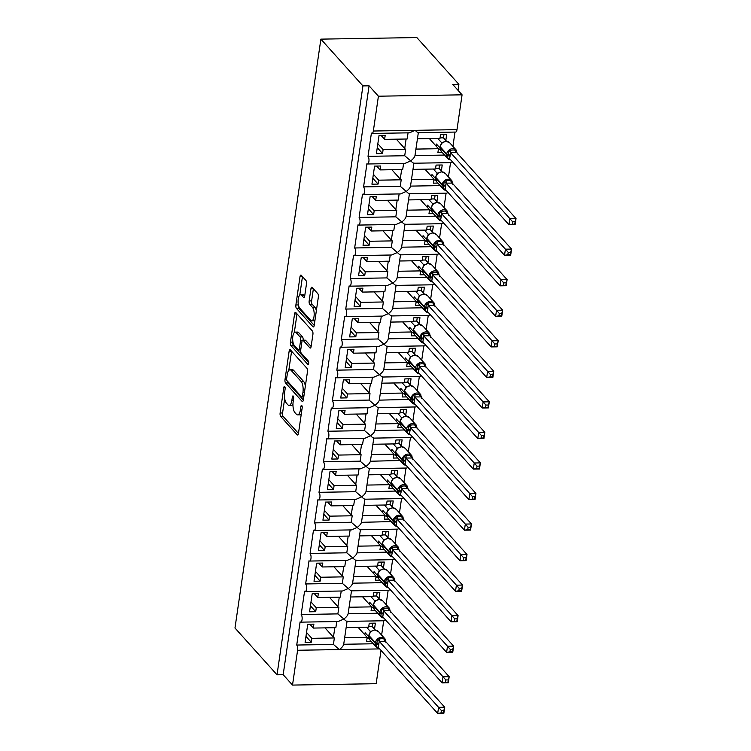 <?xml version="1.0" encoding="UTF-8"?>
<svg xmlns="http://www.w3.org/2000/svg" width="751" height="751" viewBox="0 0 751 751"><rect width="100%" height="100%" fill="white"/><g stroke="black" fill="none" stroke-linecap="round" stroke-linejoin="round"><path stroke-width="1.13" d="M284.723 386.568A1.821 0.685 -90.9 0 0 284.451 386.427A1.821 0.685 -90.9 0 0 283.831 387.535L280.114 413.022A2.61 0.976 -90.9 0 0 280.686 416.439L297.189 434.801A2.61 0.976 -90.9 0 0 297.584 435.007A2.61 0.976 -90.9 0 0 298.457 433.421L302.174 407.943A1.821 0.685 -90.9 0 0 301.78 405.549A1.821 0.685 -90.9 0 0 301.508 405.399A1.821 0.685 -90.9 0 0 300.888 406.516L300.409 409.811A8.345 3.135 -90.9 0 1 297.612 414.89A8.345 3.135 -90.9 0 1 296.354 414.223L294.983 412.693A8.345 3.135 -90.9 0 1 293.162 401.747L293.65 398.452A1.821 0.685 -90.9 0 0 293.247 396.059A1.821 0.685 -90.9 0 0 292.974 395.918A1.821 0.685 -90.9 0 0 292.364 397.026L291.886 400.321A8.345 3.135 -90.9 0 1 289.088 405.399A8.345 3.135 -90.9 0 1 287.83 404.733L286.45 403.203A8.345 3.135 -90.9 0 1 284.638 392.266L285.117 388.962A1.821 0.685 -90.9 0 0 284.723 386.568M306.474 283.859A2.61 0.976 -90.9 0 0 305.91 280.442L301.273 275.288A2.61 0.976 -90.9 0 0 300.879 275.082A2.61 0.976 -90.9 0 0 300.006 276.668L295.885 304.972A2.61 0.976 -90.9 0 0 296.448 308.389L312.951 326.751A2.61 0.976 -90.9 0 0 313.345 326.957A2.61 0.976 -90.9 0 0 314.218 325.371L318.349 297.067A2.61 0.976 -90.9 0 0 317.786 293.65L312.191 287.426A2.61 0.976 -90.9 0 0 311.796 287.22A2.61 0.976 -90.9 0 0 310.923 288.806L309.159 300.916A2.61 0.976 -90.9 0 0 309.722 304.343L312.5 307.422A6.975 2.619 -90.9 0 1 314.153 315.213A6.975 2.619 -90.9 0 1 311.674 320.808A6.975 2.619 -90.9 0 1 310.623 320.255L299.762 308.163A6.975 2.619 -90.9 0 1 298.1 300.381A6.975 2.619 -90.9 0 1 300.578 294.777A6.975 2.619 -90.9 0 1 301.63 295.331L303.442 297.349A2.61 0.976 -90.9 0 0 303.836 297.556A2.61 0.976 -90.9 0 0 304.709 295.969L306.474 283.859M277.025 674.792L362.93 85.905L320.884 39.136L234.979 628.014L277.025 674.792L283.174 674.689L292.514 685.081L297.593 650.263A3.98 1.502 89.1 0 0 296.729 645.043L300.109 621.828A3.98 1.502 -90.9 0 0 300.71 622.147A3.98 1.502 -90.9 0 0 302.127 618.946A3.98 1.502 -90.9 0 0 301.179 614.496L304.568 591.281A3.98 1.502 -90.9 0 0 305.169 591.6A3.98 1.502 -90.9 0 0 306.586 588.399A3.98 1.502 -90.9 0 0 305.638 583.949L309.027 560.744A3.98 1.502 -90.9 0 0 309.628 561.053A3.98 1.502 -90.9 0 0 311.036 557.862A3.98 1.502 -90.9 0 0 310.097 553.412L313.477 530.197A3.98 1.502 -90.9 0 0 314.078 530.516A3.98 1.502 -90.9 0 0 315.495 527.315A3.98 1.502 -90.9 0 0 314.547 522.865L317.936 499.65A3.98 1.502 -90.9 0 0 318.537 499.969A3.98 1.502 -90.9 0 0 319.954 496.768A3.98 1.502 -90.9 0 0 319.006 492.318L322.395 469.112A3.98 1.502 -90.9 0 0 322.996 469.422A3.98 1.502 -90.9 0 0 324.404 466.23A3.98 1.502 -90.9 0 0 323.465 461.781L326.845 438.565A3.98 1.502 -90.9 0 0 327.445 438.884A3.98 1.502 -90.9 0 0 328.863 435.683A3.98 1.502 -90.9 0 0 327.915 431.234L331.304 408.018A3.98 1.502 -90.9 0 0 331.904 408.337A3.98 1.502 -90.9 0 0 333.322 405.136A3.98 1.502 -90.9 0 0 332.374 400.687L335.763 377.481A3.98 1.502 -90.9 0 0 336.364 377.791A3.98 1.502 -90.9 0 0 337.772 374.599A3.98 1.502 -90.9 0 0 336.833 370.149L340.212 346.934A3.98 1.502 -90.9 0 0 340.813 347.253A3.98 1.502 -90.9 0 0 342.231 344.052A3.98 1.502 -90.9 0 0 341.283 339.602L344.671 316.387A3.98 1.502 -90.9 0 0 345.272 316.706A3.98 1.502 -90.9 0 0 346.69 313.505A3.98 1.502 -90.9 0 0 345.742 309.055L349.131 285.849A3.98 1.502 -90.9 0 0 349.731 286.159A3.98 1.502 -90.9 0 0 351.139 282.967A3.98 1.502 -90.9 0 0 350.201 278.518L353.58 255.302A3.98 1.502 -90.9 0 0 354.181 255.622A3.98 1.502 -90.9 0 0 355.599 252.42A3.98 1.502 -90.9 0 0 354.65 247.971L358.039 224.756A3.98 1.502 -90.9 0 0 358.64 225.075A3.98 1.502 -90.9 0 0 360.058 221.874A3.98 1.502 -90.9 0 0 359.109 217.424L362.498 194.218A3.98 1.502 -90.9 0 0 363.099 194.537A3.98 1.502 -90.9 0 0 364.507 191.336A3.98 1.502 -90.9 0 0 363.568 186.886L366.948 163.671A3.98 1.502 -90.9 0 0 367.549 163.99A3.98 1.502 -90.9 0 0 368.966 160.789A3.98 1.502 -90.9 0 0 368.018 156.339L371.407 133.124A3.98 1.502 -90.9 0 0 372.008 133.443A3.98 1.502 -90.9 0 0 373.341 131.021L378.42 96.203L462.072 94.823L452.731 84.422L458.88 84.319L458.007 90.298M290.393 349.882A2.61 0.976 -90.9 0 0 289.999 349.675A2.61 0.976 -90.9 0 0 289.126 351.261L284.995 379.565A2.61 0.976 -90.9 0 0 285.568 382.982L302.071 401.344A2.61 0.976 -90.9 0 0 302.465 401.55A2.61 0.976 -90.9 0 0 303.338 399.964L307.469 371.661A2.61 0.976 -90.9 0 0 306.906 368.243L290.393 349.882M290.44 342.268L294.57 313.965A2.61 0.976 -90.9 0 1 295.443 312.378A2.61 0.976 -90.9 0 1 295.838 312.585L312.341 330.947A2.61 0.976 -90.9 0 1 312.914 334.364L311.139 346.483L305.638 340.372A2.61 0.976 -90.9 0 0 305.244 340.165L302.784 340.203A2.61 0.976 -90.9 0 0 301.911 341.789L300.738 349.825A2.61 0.976 -90.9 0 0 301.311 353.242L308.276 360.996A1.821 0.685 -90.9 0 1 308.708 363.033A1.821 0.685 -90.9 0 1 308.06 364.498A1.821 0.685 -90.9 0 1 307.788 364.357L291.003 345.685A2.61 0.976 -90.9 0 1 290.44 342.268L292.946 341.93M310.651 347.844L309.872 347.854A2.61 0.976 -90.9 0 0 310.266 348.07A2.61 0.976 -90.9 0 0 311.139 346.483M309.872 347.854L303.179 340.41A2.61 0.976 -90.9 0 0 302.784 340.203M381.151 135.527L384.606 139.367L385.179 135.462L379.03 135.565L376.392 153.645L382.541 153.542L383.113 149.627L405.662 149.261L404.714 155.739L368.018 156.339M384.606 139.367L407.155 139.001L408.056 132.852M405.662 149.261A5.839 2.15 -171.7 0 1 404.723 148.538L396.312 139.179M377.828 143.76L383.113 149.627M413.904 162.892C413.745 163.483 412.675 162.807 410.713 160.874C413.247 158.921 414.665 157.156 414.974 155.56L418.335 132.683M413.754 163.23L451.201 162.61A3.98 1.502 -90.9 0 0 452.186 161.568M444.601 155.072L415.003 155.56M418.363 132.354C418.194 132.936 417.134 132.27 415.162 130.327L409.455 132.824L372.008 133.443M418.204 132.683L455.66 132.063A3.98 1.502 -90.9 0 0 456.993 129.641L373.341 131.021M376.702 166.065L380.156 169.914L380.719 165.999L374.571 166.102L371.933 184.183L378.082 184.089L378.654 180.174L401.203 179.799L400.255 186.276L363.568 186.886M380.156 169.914L402.696 169.538L403.597 163.389M401.203 179.799A5.839 2.15 -171.7 0 1 400.264 179.076L391.853 169.717M373.378 174.298L378.654 180.174M409.455 193.439C409.286 194.03 408.215 193.354 406.253 191.421C408.788 189.468 410.206 187.694 410.515 186.107L413.885 163.22M409.295 193.767L446.742 193.148A3.98 1.502 -90.9 0 0 447.727 192.106M440.152 185.619L410.544 186.107M372.243 196.612L375.697 200.461L376.27 196.546L370.121 196.649L367.483 214.73L373.632 214.626L374.195 210.721L396.744 210.346L395.805 216.823L359.109 217.424M375.697 200.461L398.246 200.085L399.138 193.936M396.744 210.346A5.839 2.15 -171.7 0 1 395.815 209.623L387.394 200.264M368.919 204.845L374.195 210.721M404.996 223.986C404.827 224.568 403.766 223.901 401.804 221.958C404.329 220.005 405.756 218.241 406.066 216.654L409.426 193.767M404.836 224.314L442.292 223.695A3.98 1.502 -90.9 0 0 443.278 222.653M435.693 216.166L406.094 216.654M367.783 227.159L371.238 230.998L371.811 227.093L365.662 227.196L363.024 245.277L369.173 245.173L369.745 241.259L392.294 240.893L391.346 247.361L354.65 247.971M371.238 230.998L393.787 230.623L394.688 224.483M392.294 240.893A5.839 2.15 -171.7 0 1 391.355 240.17L382.944 230.81M364.46 235.392L369.745 241.259M400.536 254.523C400.377 255.115 399.307 254.439 397.345 252.505C399.879 250.552 401.297 248.788 401.607 247.192L404.967 224.314M400.386 254.852L437.833 254.242A3.98 1.502 -90.9 0 0 438.819 253.2M431.234 246.703L401.635 247.192M363.334 257.696L366.788 261.545L367.352 257.631L361.203 257.734L358.565 275.814L364.714 275.72L365.286 271.806L387.835 271.43L386.887 277.908L350.201 278.518M366.788 261.545L389.328 261.17L390.229 255.021M387.835 271.43A5.839 2.15 -171.7 0 1 386.896 270.707L378.485 261.348M360.011 265.929L365.286 271.806M396.087 285.07C395.918 285.662 394.848 284.986 392.886 283.052C395.42 281.099 396.838 279.325 397.148 277.739L400.518 254.852M395.927 285.399L433.374 284.779A3.98 1.502 -90.9 0 0 434.36 283.737M426.784 277.25L397.176 277.739M358.875 288.243L362.329 292.092L362.902 288.177L356.753 288.281L354.115 306.361L360.264 306.258L360.837 302.353L383.376 301.977L382.437 308.454L345.742 309.055M362.329 292.092L384.878 291.717L385.77 285.568M383.376 301.977A5.839 2.15 -171.7 0 1 382.447 301.254L374.026 291.895M355.552 296.476L360.837 302.353M391.628 315.617C391.459 316.199 390.398 315.533 388.436 313.589C390.961 311.637 392.388 309.872 392.698 308.285L396.059 285.399M391.468 315.946L428.924 315.326A3.98 1.502 -90.9 0 0 429.91 314.284M422.325 307.797L392.726 308.285M354.416 318.79L357.87 322.63L358.443 318.724L352.294 318.828L349.656 336.908L355.805 336.805L356.378 332.89L378.926 332.524L377.978 338.992L341.283 339.602M357.87 322.63L380.419 322.254L381.32 316.115M378.926 332.524A5.839 2.15 -171.7 0 1 377.988 331.801L369.576 322.442M351.102 327.023L356.378 332.89M387.169 346.155C387.009 346.746 385.939 346.07 383.977 344.136C386.512 342.184 387.929 340.41 388.239 338.823L391.609 315.946M387.018 346.483L424.465 345.873A3.98 1.502 -90.9 0 0 425.451 344.831M417.866 338.335L388.267 338.823M349.966 349.328L353.421 353.177L353.984 349.262L347.835 349.365L345.197 367.446L351.346 367.352L351.919 363.437L374.467 363.062L373.519 369.539L336.833 370.149M353.421 353.177L375.96 352.801L376.861 346.652M374.467 363.062A5.839 2.15 -171.7 0 1 373.529 362.339L365.117 352.979M346.643 357.56L351.919 363.437M413.416 368.882L383.78 369.605L387.15 346.483M383.789 369.37C383.47 370.956 382.052 372.731 379.518 374.683L373.519 369.539M382.719 376.702C382.55 377.293 381.489 376.617 379.518 374.683L373.81 377.18L336.364 377.791M382.559 377.03L420.006 376.411A3.98 1.502 -90.9 0 0 420.992 375.369M345.507 379.875L348.962 383.714L349.534 379.809L343.385 379.912L340.747 397.992L346.896 397.889L347.469 393.984L370.008 393.608L369.07 400.086L332.374 400.687M348.962 383.714L371.51 383.348L372.402 377.199M370.008 393.608A5.839 2.15 -171.7 0 1 369.079 392.886L360.658 383.526M342.184 388.107L347.469 393.984M408.957 399.429L379.321 400.142L382.691 377.03M379.33 399.917C379.02 401.503 377.593 403.268 375.068 405.221L369.07 400.086M378.26 407.249C378.091 407.831 377.03 407.164 375.068 405.221L369.351 407.718L331.904 408.337M378.1 407.577L415.556 406.958A3.98 1.502 -90.9 0 0 416.542 405.915M341.048 410.421L344.502 414.261L345.075 410.356L338.926 410.45L336.288 428.539L342.437 428.436L343.01 424.522L365.559 424.155L364.61 430.623L327.915 431.234M344.502 414.261L367.051 413.885L367.952 407.746M365.559 424.155A5.839 2.15 -171.7 0 1 364.62 423.433L356.209 414.073M337.734 418.654L343.01 424.522M404.498 429.966L374.862 430.689L378.241 407.577M374.871 430.454C374.561 432.041 373.144 433.815 370.609 435.768L364.61 430.623M373.801 437.786C373.641 438.377 372.571 437.702 370.609 435.768L364.902 438.265L327.445 438.884M373.651 438.115L411.097 437.495A3.98 1.502 -90.9 0 0 412.083 436.462M336.598 440.959L340.053 444.808L340.616 440.893L334.467 440.997L331.829 459.077L337.978 458.974L338.551 455.068L361.1 454.693L360.151 461.17L323.465 461.781M340.053 444.808L362.592 444.432L363.493 438.284M361.1 454.693A5.839 2.15 -171.7 0 1 360.161 453.97L351.75 444.611M333.275 449.192L338.551 455.068M400.048 460.513L370.412 461.236L373.782 438.115M370.421 461.001C370.102 462.588 368.685 464.362 366.15 466.315L360.151 461.17M369.351 468.333C369.182 468.924 368.121 468.248 366.15 466.315L360.442 468.802L322.996 469.422M369.192 468.662L406.638 468.042A3.98 1.502 -90.9 0 0 407.624 467M332.139 471.506L335.594 475.345L336.166 471.44L330.018 471.544L327.38 489.624L333.528 489.521L334.101 485.615L356.641 485.24L355.702 491.717L319.006 492.318M335.594 475.345L358.143 474.979L359.034 468.831M356.641 485.24A5.839 2.15 -171.7 0 1 355.711 484.517L347.291 475.158M328.816 479.739L334.101 485.615M395.589 491.06L365.953 491.774L369.323 468.662M365.962 491.548C365.653 493.135 364.226 494.9 361.7 496.852L355.702 491.717M364.892 498.88C364.723 499.462 363.662 498.795 361.7 496.852L355.983 499.349L318.537 499.969M364.733 499.208L402.189 498.589A3.98 1.502 -90.9 0 0 403.174 497.547M327.68 502.053L331.135 505.892L331.707 501.987L325.558 502.081L322.921 520.171L329.069 520.067L329.642 516.153L352.191 515.787L351.243 522.255L314.547 522.865M331.135 505.892L353.683 505.517L354.585 499.377M352.191 515.787A5.839 2.15 -171.7 0 1 351.252 515.064L342.841 505.705M324.366 510.286L329.642 516.153M391.13 521.598L361.494 522.32L364.873 499.208M361.503 522.086C361.193 523.672 359.776 525.447 357.241 527.399L351.243 522.255M360.433 529.417C360.273 530.009 359.203 529.333 357.241 527.399L351.534 529.896L314.078 530.516M360.283 529.746L397.73 529.126A3.98 1.502 -90.9 0 0 398.715 528.094M323.23 532.59L326.685 536.439L327.248 532.525L321.099 532.628L318.462 550.708L324.61 550.605L325.183 546.7L347.732 546.324L346.784 552.802L310.097 553.412M326.685 536.439L349.224 536.064L350.126 529.915M347.732 546.324A5.839 2.15 -171.7 0 1 346.793 545.601L338.382 536.242M319.907 540.823L325.183 546.7M386.681 552.145L357.044 552.867L360.414 529.746M357.054 552.633C356.734 554.219 355.317 555.993 352.782 557.946L346.784 552.802M355.983 559.964C355.814 560.556 354.754 559.88 352.782 557.946L347.075 560.434L309.628 561.053M355.824 560.293L393.271 559.673A3.98 1.502 -90.9 0 0 394.256 558.631M318.771 563.137L322.226 566.977L322.799 563.072L316.65 563.175L314.012 581.255L320.161 581.152L320.733 577.247L343.273 576.871L342.334 583.349L305.638 583.949M322.226 566.977L344.775 566.611L345.667 560.462M343.273 576.871A5.839 2.15 -171.7 0 1 342.343 576.148L333.923 566.789M315.448 571.37L320.733 577.247M351.524 590.511C351.355 591.093 350.295 590.427 348.333 588.484C350.858 586.531 352.285 584.766 352.595 583.18L355.955 560.293M351.365 590.84L388.821 590.22A3.98 1.502 -90.9 0 0 389.807 589.178M382.221 582.682L352.623 583.18M314.312 593.684L317.767 597.524L318.34 593.619L312.191 593.712L309.553 611.802L315.702 611.699L316.274 607.784L338.823 607.418L337.875 613.886L301.179 614.496M317.767 597.524L340.316 597.148L341.217 591.009M338.823 607.418A5.839 2.15 -171.7 0 1 337.884 606.695L329.473 597.327M310.998 601.917L316.274 607.784M347.065 621.049C346.906 621.64 345.835 620.964 343.874 619.031C346.408 617.078 347.826 615.304 348.135 613.717L351.506 590.83M346.915 621.377L384.362 620.758A3.98 1.502 -90.9 0 0 385.347 619.725M377.762 613.229L348.164 613.717M417.443 138.822L439.964 138.456L440.537 134.542L446.685 134.438L445.812 140.428M442.339 152.556L437.899 152.622L438.462 148.717L415.941 149.092M452.919 146.389L455.003 132.073M438.462 148.717L429.403 138.625M412.984 169.369L435.505 168.994L436.078 165.089L442.226 164.985L441.353 170.975M437.88 183.094L433.44 183.169L434.012 179.264L411.492 179.63M448.46 176.936L450.553 162.62M434.012 179.264L424.944 169.172M408.535 199.916L431.055 199.541L431.618 195.636L437.777 195.532L436.904 201.512M433.421 213.641L428.981 213.716L429.553 209.801L407.033 210.177M444.01 207.483L446.094 193.157M429.553 209.801L420.485 199.719M404.076 230.454L426.596 230.088L427.169 226.173L433.318 226.07L432.445 232.059M428.971 244.188L424.531 244.253L425.104 240.348L402.574 240.724M439.551 238.02L441.635 223.704M425.104 240.348L416.035 230.257M399.616 261.001L422.137 260.625L422.71 256.72L428.859 256.617L427.986 262.606M424.512 274.725L420.072 274.8L420.644 270.895L398.124 271.261M435.092 268.567L437.185 254.251M420.644 270.895L411.576 260.804M395.167 291.548L417.687 291.172L418.251 287.267L424.409 287.164L423.536 293.143M420.053 305.272L415.613 305.347L416.185 301.433L393.665 301.808M430.642 299.114L432.726 284.789M416.185 301.433L407.117 291.35M390.708 322.085L413.228 321.719L413.801 317.804L419.95 317.701L419.077 323.69M415.603 335.819L411.163 335.885L411.736 331.98L389.215 332.355M426.183 329.651L428.267 315.336M411.736 331.98L402.667 321.888M386.249 352.632L408.769 352.257L409.342 348.351L415.491 348.248L414.618 354.237M411.144 366.357L406.704 366.432L407.277 362.526L384.756 362.893M421.724 360.198L423.817 345.882M407.277 362.526L398.208 352.435M381.799 383.179L404.32 382.803L404.883 378.898L411.041 378.795L410.168 384.775M406.685 396.904L402.245 396.979L402.818 393.064L380.297 393.44M417.274 390.736L419.358 376.42M402.818 393.064L393.749 382.982M377.34 413.717L399.861 413.35L400.433 409.436L406.582 409.333L405.709 415.322M402.236 427.45L397.795 427.516L398.368 423.611L375.847 423.986M412.815 421.283L414.909 406.967M398.368 423.611L389.3 413.519M372.881 444.263L395.401 443.888L395.974 439.983L402.123 439.879L401.25 445.869M397.777 457.988L393.336 458.063L393.909 454.158L371.388 454.524M408.356 451.83L410.45 437.514M393.909 454.158L384.841 444.066M368.431 474.81L390.952 474.435L391.524 470.53L397.673 470.426L396.8 476.406M393.317 488.535L388.887 488.61L389.45 484.695L366.929 485.071M403.907 482.367L405.991 468.051M389.45 484.695L380.381 474.613M363.972 505.348L386.493 504.982L387.065 501.067L393.214 500.964L392.341 506.953M388.868 519.082L384.428 519.148L385 515.242L362.48 515.618M399.448 512.914L401.541 498.598M385 515.242L375.932 505.151M359.513 535.895L382.034 535.519L382.606 531.614L388.755 531.511L387.882 537.5M384.409 549.619L379.968 549.694L380.541 545.789L358.02 546.155M394.988 543.461L397.082 529.145M380.541 545.789L371.473 535.698M355.063 566.442L377.584 566.066L378.157 562.152L384.305 562.058L383.432 568.038M379.959 580.166L375.519 580.241L376.082 576.327L353.561 576.702M390.539 573.999L392.623 559.683M376.082 576.327L367.014 566.245M350.604 596.979L373.125 596.613L373.698 592.699L379.846 592.595L378.973 598.585M375.5 610.704L371.06 610.779L371.632 606.874L349.112 607.24M386.08 604.546L388.173 590.23M371.632 606.874L362.564 596.782M309.863 624.222L313.317 628.071L313.89 624.156L307.732 624.259L305.094 642.34L311.252 642.236L311.815 638.331L334.364 637.956L333.416 644.433L296.729 645.043M313.317 628.071L335.866 627.695L336.758 621.546M334.364 637.956A5.839 2.15 -171.7 0 1 333.425 637.233L325.014 627.874M306.539 632.455L311.815 638.331M373.313 643.776L343.705 644.264M333.416 644.433L339.414 649.577C341.949 647.625 343.367 645.851 343.686 644.264M346.145 627.526L368.666 627.151L369.239 623.246L375.387 623.142L374.514 629.131M371.041 641.251L366.601 641.326L367.173 637.411L344.653 637.787M381.621 635.093L383.714 620.777M367.173 637.411L358.105 627.329M381.02 650.404L376.157 683.701L292.514 685.081M462.072 94.823L456.993 129.641M362.93 85.905L369.079 85.811L378.42 96.203M369.079 85.811L283.174 674.689M320.884 39.136L416.833 37.55L458.88 84.319M300.71 622.147L338.166 621.528L343.874 619.031L337.875 613.886M305.169 591.6L342.616 590.981L348.333 588.484L342.334 583.349M340.813 347.253L378.269 346.633L383.977 344.136L377.978 338.992M345.272 316.706L382.719 316.087L388.436 313.589L382.437 308.454M349.731 286.159L387.178 285.549L392.886 283.052L386.887 277.908M354.181 255.622L391.637 255.002L397.345 252.505L391.346 247.361M358.64 225.075L396.087 224.455L401.804 221.958L395.805 216.823M363.099 194.537L400.546 193.918L406.253 191.421L400.255 186.276M367.549 163.99L405.005 163.371L410.713 160.874L404.714 155.739M305.967 636.369L311.252 642.236M310.426 605.822L315.702 611.699M314.876 575.275L320.161 581.152M319.335 544.738L324.61 550.605M323.794 514.191L329.069 520.067M328.243 483.653L333.528 489.521M332.702 453.106L337.978 458.974M337.161 422.56L342.437 428.436M341.611 392.022L346.896 397.889M346.07 361.475L351.346 367.352M350.529 330.928L355.805 336.805M354.979 300.391L360.264 306.258M359.438 269.844L364.714 275.72M363.897 239.297L369.173 245.173M368.347 208.759L373.632 214.626M372.806 178.212L378.082 184.089M377.265 147.665L382.541 153.542M289.088 405.399L291.548 405.352A8.345 3.135 -90.9 0 0 292.965 404.413M297.612 414.89L300.071 414.843A8.345 3.135 -90.9 0 0 301.264 414.195M284.685 398.528L282.573 412.975A2.61 0.976 -90.9 0 0 283.146 416.401L298.457 433.43M287.426 381.151A2.61 0.976 -90.9 0 0 288.027 382.935L303.338 399.973M291.585 351.205A2.61 0.976 -90.9 0 0 291.585 351.215L288.778 370.45M286.666 378.354A1.821 0.685 -90.9 0 0 287.06 380.748L301.555 396.866A1.821 0.685 -90.9 0 0 301.827 397.007A1.821 0.685 -90.9 0 0 302.437 395.899L302.944 392.416A8.345 3.135 -90.9 0 0 301.132 381.48L291.228 370.459A8.345 3.135 -90.9 0 0 289.97 369.792A8.345 3.135 -90.9 0 0 287.173 374.871L286.666 378.354M305.357 386.117A8.345 3.135 -90.9 0 0 303.592 381.442L301.132 381.48M289.97 369.792L292.43 369.755A8.345 3.135 -90.9 0 1 293.688 370.421L303.592 381.442M294.308 332.543L297.03 313.918L294.57 313.965M308.717 362.611L293.463 345.638L291.003 345.685M296.232 332.684A6.975 2.619 -90.9 0 0 295.181 332.13A6.975 2.619 -90.9 0 0 292.702 337.725A6.975 2.619 -90.9 0 0 294.364 345.516L298.194 349.769A2.61 0.976 -90.9 0 0 298.588 349.985A2.61 0.976 -90.9 0 0 299.461 348.398L300.625 340.363A2.61 0.976 -90.9 0 0 300.062 336.946L296.232 332.684L298.691 332.637A6.975 2.619 -90.9 0 0 297.64 332.083L295.181 332.13M303.104 340.194A2.61 0.976 -90.9 0 0 302.522 336.899L300.062 336.946M298.691 332.637L302.522 336.899M292.899 342.221A2.61 0.976 -90.9 0 0 293.463 345.638M300.578 294.777L303.038 294.739A6.975 2.619 -90.9 0 1 304.089 295.293L304.709 295.978M311.674 320.808L314.134 320.771A6.975 2.619 -90.9 0 0 314.941 320.414M316.349 310.801A6.975 2.619 -90.9 0 0 314.96 307.384L312.5 307.422M310.923 288.806L313.383 288.769A2.61 0.976 -90.9 0 0 313.383 288.769L311.618 300.879A2.61 0.976 -90.9 0 0 312.181 304.296L314.96 307.384M298.363 304.746L298.344 304.925A2.61 0.976 -90.9 0 0 298.907 308.342L314.218 325.38M300.006 276.668L302.465 276.621A2.61 0.976 -90.9 0 0 302.465 276.621L299.771 295.134M378.251 647.343L378.072 647.906L376.317 647.071L377.462 639.185L381.78 638.632L385.15 639.063L385.413 641.251L379.217 641.298L378.326 647.418L437.683 713.45L438.575 707.339L379.264 641.354M441.372 710.493L441.015 712.934L443.475 712.896L443.832 710.455L441.372 710.493L438.575 707.339L444.723 707.235L385.413 641.251M443.832 710.455L444.723 707.235L443.841 713.347L437.683 713.45L441.015 712.934M364.836 634.82L365.136 632.736L368.619 636.613M369.999 632.408L370.224 631.3L371.276 631.159M366.535 627.188L370.224 631.3M368.75 626.587L372.186 626.531L375.284 629.986M372.674 623.189L372.186 626.531M378.861 644.874A2.92 1.08 8.3 0 0 376.411 643.879A1.324 0.488 -171.7 0 1 375.303 643.419L375.406 642.687A5.708 4.853 -42 0 1 381.461 637.346A5.708 4.853 -42 0 1 384.944 638.782L378.401 631.507L374.721 629.967L370.966 631.403L368.788 635.196A1.324 0.488 8.3 0 0 368.863 635.412L368.76 636.144A5.708 4.853 138 0 0 369.802 639.871L376.345 647.146A5.708 4.853 -42 0 1 375.303 643.419L368.76 636.144A1.324 0.488 -171.7 0 1 368.675 635.928A1.324 0.488 -171.7 0 1 368.816 635.75M370.741 631.713L370.271 631.338M385.16 640.453L385.366 641.204M379.217 641.298L377.462 639.185M376.317 647.071L377.772 647.174M368.835 638.162L367.061 638.19M382.7 616.806L382.531 617.36L380.776 616.524L381.921 608.648L386.239 608.094L389.609 608.517L389.872 610.704L383.677 610.76L382.785 616.871L442.142 682.903L443.034 676.801L383.714 610.807M445.831 679.955L445.474 682.396L447.925 682.349L448.281 679.908L445.831 679.955L443.034 676.801L449.182 676.698L389.872 610.704M448.281 679.908L449.182 676.698L448.291 682.809L442.142 682.903L445.474 682.396M369.295 604.273L369.595 602.199L373.078 606.066M374.449 601.861L374.683 600.753L375.725 600.622M370.985 596.641L374.683 600.753A2.92 1.793 80.3 0 0 375.303 600.95M373.209 596.041L376.636 595.984L379.743 599.439M377.124 592.642L376.636 595.984M383.31 614.337A2.92 1.08 8.3 0 0 380.87 613.332A1.324 0.488 -171.7 0 1 379.753 612.872L379.865 612.14A5.708 4.853 -42 0 1 385.92 606.799A5.708 4.853 -42 0 1 389.403 608.235L382.86 600.96L379.18 599.42L375.425 600.856L373.238 604.658A1.324 0.488 8.3 0 0 373.322 604.865L373.219 605.597A5.708 4.853 138 0 0 374.261 609.333L380.795 616.609A5.708 4.853 -42 0 1 379.753 612.872L373.219 605.597A1.324 0.488 -171.7 0 1 373.134 605.39A1.324 0.488 -171.7 0 1 373.275 605.212M375.2 601.166L374.721 600.8M389.609 609.915L389.825 610.657M383.677 610.76L381.921 608.648M380.776 616.524L382.221 616.637M373.294 607.625L371.52 607.653M387.159 586.259L386.99 586.822L385.225 585.987L386.38 578.101L390.698 577.547L394.068 577.979L394.322 580.166L388.136 580.213L387.244 586.324L446.601 652.366L447.493 646.254L388.173 580.26M450.281 649.408L449.924 651.849L452.384 651.812L452.74 649.371L450.281 649.408L447.493 646.254L453.642 646.151L394.322 580.166M452.74 649.371L453.642 646.151L452.75 652.262L446.601 652.366L449.924 651.849M373.745 573.726L374.054 571.652L377.537 575.529M378.908 571.314L379.133 570.206L380.184 570.075M375.444 566.104L379.133 570.206M377.669 565.503L381.095 565.447L384.202 568.901M381.583 562.095L381.095 565.447M387.769 583.79A2.92 1.08 8.3 0 0 385.319 582.785A1.324 0.488 -171.7 0 1 384.212 582.335L384.315 581.603A5.708 4.853 -42 0 1 390.379 576.261A5.708 4.853 -42 0 1 393.853 577.697L387.319 570.422L383.639 568.873L379.875 570.319L377.697 574.111A1.324 0.488 8.3 0 0 377.781 574.327L377.669 575.059A5.708 4.853 138 0 0 378.711 578.786L385.254 586.062A5.708 4.853 -42 0 1 384.212 582.335L377.669 575.059A1.324 0.488 -171.7 0 1 377.584 574.844A1.324 0.488 -171.7 0 1 377.725 574.665M379.659 570.619L379.18 570.253M394.068 579.368L394.284 580.11M388.136 580.213L386.38 578.101M385.225 585.987L386.681 586.09M377.753 577.078L375.969 577.106M391.618 555.712L391.44 556.275L389.685 555.44L390.83 547.563L395.148 547L398.518 547.432L398.781 549.619L392.585 549.666L391.693 555.787L451.051 621.819L451.942 615.707L392.632 549.723M454.74 618.862L454.383 621.302L456.843 621.265L457.199 618.824L454.74 618.862L451.942 615.707L458.091 615.604L398.781 549.619M457.199 618.824L458.091 615.604L457.209 621.715L451.051 621.819L454.383 621.302M378.204 543.189L378.504 541.105L381.987 544.982M383.367 540.776L383.592 539.669L384.643 539.528M379.903 535.557L383.592 539.669M382.118 534.956L385.554 534.9L388.652 538.354M386.033 531.558L385.554 534.9M392.229 553.243A2.92 1.08 8.3 0 0 389.778 552.248A1.324 0.488 -171.7 0 1 388.671 551.788L388.774 551.056A5.708 4.853 -42 0 1 394.829 545.714A5.708 4.853 -42 0 1 398.312 547.15L391.769 539.875L388.089 538.336L384.334 539.772L382.156 543.564A1.324 0.488 8.3 0 0 382.231 543.78L382.128 544.513A5.708 4.853 138 0 0 383.17 548.239L389.713 555.515A5.708 4.853 -42 0 1 388.671 551.788L382.128 544.513A1.324 0.488 -171.7 0 1 382.043 544.297A1.324 0.488 -171.7 0 1 382.184 544.118M384.108 540.082L383.639 539.716M398.528 548.821L398.734 549.572M392.585 549.666L390.83 547.563M389.685 555.44L391.13 555.543M382.203 546.531L380.428 546.559M396.068 525.174L395.899 525.728L394.144 524.893L395.289 517.017L399.607 516.463L402.977 516.885L403.24 519.072L397.044 519.129L396.152 525.24L455.51 591.272L456.401 585.17L397.082 519.176M459.199 588.324L458.842 590.765L461.292 590.718L461.649 588.277L459.199 588.324L456.401 585.17L462.55 585.067L403.24 519.072M461.649 588.277L462.55 585.067L461.658 591.178L455.51 591.272L458.842 590.765M382.663 512.642L382.963 510.567L386.446 514.435M387.816 510.229L388.051 509.122L389.093 508.99M384.352 505.01L388.051 509.122M386.577 504.409L390.004 504.353L393.111 507.807M390.492 501.011L390.004 504.353M396.678 522.705A2.92 1.08 8.3 0 0 394.237 521.701A1.324 0.488 -171.7 0 1 393.12 521.241L393.233 520.509A5.708 4.853 -42 0 1 399.288 515.167A5.708 4.853 -42 0 1 402.771 516.604L396.228 509.328L392.548 507.789L388.793 509.225L386.605 513.027A1.324 0.488 8.3 0 0 386.69 513.233L386.587 513.966A5.708 4.853 138 0 0 387.629 517.702L394.162 524.977A5.708 4.853 -42 0 1 393.12 521.241L386.587 513.966A1.324 0.488 -171.7 0 1 386.502 513.759A1.324 0.488 -171.7 0 1 386.643 513.581M388.567 509.535L388.089 509.169M402.977 518.284L403.193 519.025M397.044 519.129L395.289 517.017M394.144 524.893L395.589 525.005M386.662 515.993L384.887 516.021M400.527 494.627L400.358 495.191L398.593 494.355L399.748 486.47L404.066 485.916L407.436 486.348L407.69 488.535L401.503 488.582L400.612 494.693L459.969 560.734L460.861 554.623L401.541 488.629M463.649 557.777L463.292 560.218L465.751 560.18L466.108 557.74L463.649 557.777L460.861 554.623L467.009 554.52L407.69 488.535M466.108 557.74L467.009 554.52L466.118 560.631L459.969 560.734L463.292 560.218M387.112 482.095L387.422 480.02L390.905 483.897M392.275 479.682L392.501 478.575L393.552 478.443M388.811 474.472L392.501 478.575M391.036 473.872L394.463 473.815L397.57 477.27M394.951 470.464L394.463 473.815M401.137 492.158A2.92 1.08 8.3 0 0 398.687 491.154A1.324 0.488 -171.7 0 1 397.579 490.703L397.683 489.971A5.708 4.853 -42 0 1 403.747 484.63A5.708 4.853 -42 0 1 407.22 486.066L400.687 478.791L397.007 477.242L393.242 478.687L391.064 482.48A1.324 0.488 8.3 0 0 391.149 482.696L391.036 483.428A5.708 4.853 138 0 0 392.078 487.155L398.621 494.43A5.708 4.853 -42 0 1 397.579 490.703L391.036 483.428A1.324 0.488 -171.7 0 1 390.952 483.212A1.324 0.488 -171.7 0 1 391.093 483.034M393.026 478.988L392.548 478.622M407.436 487.737L407.652 488.479M401.503 488.582L399.748 486.47M398.593 494.355L400.048 494.458M391.121 485.446L389.337 485.475M404.986 464.08L404.808 464.644L403.052 463.808L404.198 455.932L408.516 455.369L411.886 455.801L412.149 457.988L405.953 458.044L405.061 464.156L464.418 530.187L465.31 524.076L406 458.091M468.108 527.23L467.751 529.671L470.21 529.633L470.567 527.193L468.108 527.23L465.31 524.076L471.459 523.973L412.149 457.988M470.567 527.193L471.459 523.973L470.567 530.084L464.418 530.187L467.751 529.671M391.571 451.558L391.872 449.474L395.355 453.351M396.735 449.145L396.96 448.037L398.011 447.896M393.271 443.925L396.96 448.037M395.486 443.325L398.922 443.268L402.02 446.723M399.401 439.926L398.922 443.268M405.596 461.612A2.92 1.08 8.3 0 0 403.146 460.616A1.324 0.488 -171.7 0 1 402.038 460.156L402.142 459.424A5.708 4.853 -42 0 1 408.197 454.083A5.708 4.853 -42 0 1 411.679 455.519L405.136 448.244L401.456 446.704L397.701 448.14L395.514 451.933A1.324 0.488 8.3 0 0 395.599 452.149L395.495 452.881A5.708 4.853 138 0 0 396.537 456.608L403.08 463.883A5.708 4.853 -42 0 1 402.038 460.156L395.495 452.881A1.324 0.488 -171.7 0 1 395.411 452.665A1.324 0.488 -171.7 0 1 395.552 452.487M397.476 448.45L397.007 448.084M411.895 457.19L412.102 457.941M405.953 458.044L404.198 455.932M403.052 463.808L404.498 463.911M395.57 454.899L393.796 454.928M409.436 433.543L409.267 434.097L407.502 433.261L408.657 425.385L412.975 424.831L416.345 425.254L416.608 427.441L410.412 427.497L409.52 433.609L468.877 499.64L469.769 493.538L410.45 427.544M472.557 496.693L472.21 499.133L474.66 499.086L475.017 496.646L472.557 496.693L469.769 493.538L475.918 493.435L416.608 427.441M475.017 496.646L475.918 493.435L475.026 499.546L468.877 499.64L472.21 499.133M396.03 421.011L396.331 418.936L399.814 422.804M401.184 418.598L401.419 417.49L402.461 417.359M397.72 413.379L401.419 417.49M399.945 412.778L403.371 412.721L406.479 416.176M403.86 409.379L403.371 412.721M410.046 431.074A2.92 1.08 8.3 0 0 407.605 430.07A1.324 0.488 -171.7 0 1 406.488 429.61L406.601 428.877A5.708 4.853 -42 0 1 412.656 423.536A5.708 4.853 -42 0 1 416.138 424.972L409.595 417.697L405.915 416.157L402.16 417.594L399.973 421.395A1.324 0.488 8.3 0 0 400.058 421.602L399.954 422.334A5.708 4.853 138 0 0 400.996 426.07L407.53 433.346A5.708 4.853 -42 0 1 406.488 429.61L399.954 422.334A1.324 0.488 -171.7 0 1 399.87 422.128A1.324 0.488 -171.7 0 1 400.011 421.949M401.935 417.903L401.456 417.537M416.345 426.652L416.561 427.394M410.412 427.497L408.657 425.385M407.502 433.261L408.957 433.374M400.03 424.362L398.246 424.39M413.895 402.996L413.726 403.559L411.961 402.724L413.116 394.838L417.434 394.284L420.804 394.716L421.058 396.904L414.871 396.95L413.979 403.062L473.337 469.103L474.228 462.991L414.909 396.997M477.016 466.146L476.66 468.586L479.119 468.549L479.476 466.108L477.016 466.146L474.228 462.991L480.377 462.888L421.058 396.904M479.476 466.108L480.377 462.888L479.485 469L473.337 469.103L476.66 468.586M400.48 390.464L400.79 388.389L404.263 392.266M405.643 388.051L405.869 386.943L406.92 386.812M402.179 382.841L405.869 386.943M404.404 382.24L407.831 382.184L410.938 385.639M408.319 378.842L407.831 382.184M414.505 400.527A2.92 1.08 8.3 0 0 412.055 399.523A1.324 0.488 -171.7 0 1 410.947 399.072L411.05 398.34A5.708 4.853 -42 0 1 417.105 392.998A5.708 4.853 -42 0 1 420.588 394.435L414.054 387.159L410.365 385.61L406.61 387.056L404.432 390.849A1.324 0.488 8.3 0 0 404.517 391.064L404.404 391.797A5.708 4.853 138 0 0 405.446 395.524L411.989 402.799A5.708 4.853 -42 0 1 410.947 399.072L404.404 391.797A1.324 0.488 -171.7 0 1 404.32 391.581A1.324 0.488 -171.7 0 1 404.46 391.402M406.385 387.366L405.915 386.99M420.804 396.106L421.02 396.847M414.871 396.95L413.116 394.838M411.961 402.724L413.416 402.827M404.489 393.815L402.705 393.843M418.354 372.449L418.176 373.012L416.42 372.177L417.565 364.301L421.884 363.737L425.254 364.169L425.517 366.357L419.321 366.413L418.429 372.524L477.786 438.556L478.678 432.445L419.368 366.46M481.475 435.599L481.119 438.04L483.578 438.002L483.935 435.561L481.475 435.599L478.678 432.445L484.827 432.351L425.517 366.357M483.935 435.561L484.827 432.351L483.935 438.453L477.786 438.556L481.119 438.04M404.939 359.926L405.24 357.851L408.722 361.719M410.102 357.514L410.328 356.406L411.379 356.265M406.638 352.294L410.328 356.406M408.854 351.693L412.28 351.637L415.387 355.092M412.768 348.295L412.28 351.637M418.964 369.99A2.92 1.08 8.3 0 0 416.514 368.985A1.324 0.488 -171.7 0 1 415.406 368.525L415.51 367.793A5.708 4.853 -42 0 1 421.564 362.451A5.708 4.853 -42 0 1 425.047 363.888L418.504 356.612L414.824 355.073L411.069 356.509L408.882 360.302A1.324 0.488 8.3 0 0 408.966 360.518L408.863 361.25A5.708 4.853 138 0 0 409.905 364.977L416.448 372.252A5.708 4.853 -42 0 1 415.406 368.525L408.863 361.25A1.324 0.488 -171.7 0 1 408.779 361.034A1.324 0.488 -171.7 0 1 408.92 360.855M410.844 356.819L410.375 356.453M425.263 365.568L425.47 366.31M419.321 366.413L417.565 364.301M416.42 372.177L417.866 372.28M408.938 363.268L407.164 363.296M422.804 341.912L422.635 342.465L420.87 341.63L422.024 333.754L426.343 333.2L429.713 333.622L429.966 335.81L423.78 335.866L422.888 341.977L482.245 408.009L483.137 401.907L423.817 335.913M485.925 405.061L485.578 407.502L488.028 407.455L488.385 405.014L485.925 405.061L483.137 401.907L489.286 401.804L429.966 335.81M488.385 405.014L489.286 401.804L488.394 407.915L482.245 408.009L485.578 407.502M409.398 329.379L409.699 327.305L413.181 331.172M414.552 326.967L414.787 325.859L415.829 325.727M411.088 321.747L414.787 325.859M413.313 321.146L416.739 321.09L419.847 324.545M417.227 317.748L416.739 321.09M423.414 339.443A2.92 1.08 8.3 0 0 420.973 338.438A1.324 0.488 -171.7 0 1 419.856 337.978L419.969 337.246A5.708 4.853 -42 0 1 426.024 331.904A5.708 4.853 -42 0 1 429.506 333.341L422.963 326.065L419.283 324.526L415.528 325.962L413.341 329.764A1.324 0.488 8.3 0 0 413.425 329.971L413.322 330.703A5.708 4.853 138 0 0 414.364 334.439L420.898 341.714A5.708 4.853 -42 0 1 419.856 337.978L413.322 330.703A1.324 0.488 -171.7 0 1 413.238 330.496A1.324 0.488 -171.7 0 1 413.379 330.318M415.303 326.272L414.824 325.906M429.713 335.021L429.929 335.763M423.78 335.866L422.024 333.754M420.87 341.63L422.325 341.743M413.397 332.731L411.614 332.759M427.263 311.365L427.094 311.928L425.329 311.092L426.484 303.207L430.802 302.653L434.172 303.085L434.425 305.272L428.239 305.319L427.347 311.43L486.704 377.471L487.596 371.36L428.277 305.366M490.384 374.514L490.027 376.955L492.487 376.918L492.844 374.477L490.384 374.514L487.596 371.36L493.745 371.257L434.425 305.272M492.844 374.477L493.745 371.257L492.853 377.368L486.704 377.471L490.027 376.955M413.848 298.832L414.158 296.758L417.631 300.635M419.011 296.42L419.236 295.321L420.288 295.181M415.547 291.21L419.236 295.321M417.763 290.609L421.198 290.553L424.306 294.007M421.686 287.211L421.198 290.553M427.873 308.896A2.92 1.08 8.3 0 0 425.423 307.891A1.324 0.488 -171.7 0 1 424.315 307.441L424.418 306.708A5.708 4.853 -42 0 1 430.473 301.367A5.708 4.853 -42 0 1 433.956 302.803L427.422 295.528L423.733 293.979L419.978 295.425L417.8 299.217A1.324 0.488 8.3 0 0 417.885 299.433L417.772 300.165A5.708 4.853 138 0 0 418.814 303.892L425.357 311.167A5.708 4.853 -42 0 1 424.315 307.441L417.772 300.165A1.324 0.488 -171.7 0 1 417.687 299.949A1.324 0.488 -171.7 0 1 417.828 299.771M419.753 295.734L419.283 295.359M434.172 304.474L434.388 305.216M428.239 305.319L426.484 303.207M425.329 311.092L426.784 311.196M417.856 302.184L416.073 302.212M431.722 280.818L431.543 281.381L429.788 280.545L430.933 272.669L435.251 272.115L438.622 272.538L438.884 274.725L432.689 274.782L431.797 280.893L491.154 346.924L492.046 340.813L432.736 274.828M494.843 343.967L494.487 346.408L496.946 346.371L497.303 343.93L494.843 343.967L492.046 340.813L498.195 340.719L438.884 274.725M497.303 343.93L498.195 340.719L497.303 346.821L491.154 346.924L494.487 346.408M418.307 268.295L418.607 266.22L422.09 270.088M423.47 265.882L423.695 264.774L424.747 264.634M420.006 260.663L423.695 264.774M422.222 260.062L425.648 260.006L428.755 263.46M426.136 256.664L425.648 260.006M432.332 278.358A2.92 1.08 8.3 0 0 429.882 277.354A1.324 0.488 -171.7 0 1 428.774 276.894L428.877 276.161A5.708 4.853 -42 0 1 434.932 270.82A5.708 4.853 -42 0 1 438.415 272.256L431.872 264.981L428.192 263.441L424.437 264.878L422.25 268.67A1.324 0.488 8.3 0 0 422.334 268.886L422.231 269.618A5.708 4.853 138 0 0 423.273 273.345L429.816 280.621A5.708 4.853 -42 0 1 428.774 276.894L422.231 269.618A1.324 0.488 -171.7 0 1 422.146 269.402A1.324 0.488 -171.7 0 1 422.287 269.224M424.212 265.187L423.742 264.821M438.631 273.937L438.837 274.678M432.689 274.782L430.933 272.669M429.788 280.545L431.234 280.649M422.306 271.637L420.532 271.665M436.171 250.28L436.002 250.834L434.238 250.008L435.392 242.122L439.71 241.569L443.081 241.991L443.334 244.178L437.148 244.235L436.256 250.346L495.613 316.378L496.505 310.276L437.185 244.282M499.293 313.43L498.936 315.871L501.396 315.824L501.752 313.383L499.293 313.43L496.505 310.276L502.654 310.172L443.334 244.178M501.752 313.383L502.654 310.172L501.762 316.284L495.613 316.378L498.936 315.871M422.766 237.748L423.066 235.673L426.549 239.541M427.92 235.335L428.154 234.228L429.196 234.096M424.456 230.116L428.154 234.228M426.681 229.515L430.107 229.459L433.214 232.913M430.595 226.117L430.107 229.459M436.782 247.811A2.92 1.08 8.3 0 0 434.341 246.807A1.324 0.488 -171.7 0 1 433.224 246.347L433.336 245.615A5.708 4.853 -42 0 1 439.391 240.273A5.708 4.853 -42 0 1 442.865 241.709L436.331 234.434L432.651 232.894L428.896 234.331L426.709 238.133A1.324 0.488 8.3 0 0 426.793 238.339L426.69 239.071A5.708 4.853 138 0 0 427.732 242.808L434.266 250.083A5.708 4.853 -42 0 1 433.224 246.347L426.69 239.071A1.324 0.488 -171.7 0 1 426.606 238.865A1.324 0.488 -171.7 0 1 426.746 238.687M428.671 234.641L428.192 234.274M443.081 243.39L443.297 244.131M437.148 244.235L435.392 242.122M434.238 250.008L435.693 250.111M426.765 241.099L424.982 241.127M440.63 219.733L440.462 220.296L438.697 219.461L439.851 211.575L444.17 211.022L447.54 211.453L447.793 213.641L441.597 213.688L440.706 219.799L500.072 285.84L500.955 279.729L441.644 213.735M503.752 282.883L503.395 285.324L505.855 285.286L506.212 282.845L503.752 282.883L500.955 279.729L507.113 279.625L447.793 213.641M506.212 282.845L507.113 279.625L506.221 285.737L500.072 285.84L503.395 285.324M427.216 207.201L427.526 205.126L430.999 209.003M432.379 204.788L432.604 203.69L433.656 203.549M428.915 199.578L432.604 203.69M431.13 198.977L434.566 198.921L437.673 202.376M435.054 195.579L434.566 198.921M441.241 217.264A2.92 1.08 8.3 0 0 438.791 216.26A1.324 0.488 -171.7 0 1 437.683 215.809L437.786 215.077A5.708 4.853 -42 0 1 443.841 209.736A5.708 4.853 -42 0 1 447.324 211.172L440.781 203.896L437.101 202.348L433.346 203.793L431.168 207.586A1.324 0.488 8.3 0 0 431.252 207.802L431.14 208.534A5.708 4.853 138 0 0 432.182 212.261L438.725 219.536A5.708 4.853 -42 0 1 437.683 215.809L431.14 208.534A1.324 0.488 -171.7 0 1 431.055 208.318A1.324 0.488 -171.7 0 1 431.196 208.14M433.12 204.103L432.651 203.728M447.54 212.843L447.756 213.584M441.597 213.688L439.851 211.575M438.697 219.461L440.152 219.564M431.224 210.552L429.441 210.58M445.08 189.186L444.911 189.75L443.156 188.914L444.301 181.038L448.619 180.484L451.989 180.907L452.252 183.094L446.056 183.15L445.165 189.261L504.522 255.293L505.414 249.182L446.103 183.197M508.211 252.336L507.854 254.777L510.314 254.739L510.671 252.298L508.211 252.336L505.414 249.182L511.562 249.088L452.252 183.094M510.671 252.298L511.562 249.088L510.671 255.19L504.522 255.293L507.854 254.777M431.675 176.663L431.975 174.589L435.458 178.456M436.838 174.251L437.063 173.143L438.105 173.012M433.374 169.031L437.063 173.143M435.589 168.431L439.016 168.374L442.123 171.829M439.504 165.032L439.016 168.374M445.7 186.727A2.92 1.08 8.3 0 0 443.25 185.722A1.324 0.488 -171.7 0 1 442.142 185.262L442.245 184.53A5.708 4.853 -42 0 1 448.3 179.189A5.708 4.853 -42 0 1 451.783 180.625L445.24 173.35L441.56 171.81L437.805 173.246L435.618 177.039A1.324 0.488 8.3 0 0 435.702 177.255L435.599 177.987A5.708 4.853 138 0 0 436.641 181.714L443.184 188.989A5.708 4.853 -42 0 1 442.142 185.262L435.599 177.987A1.324 0.488 -171.7 0 1 435.514 177.78A1.324 0.488 -171.7 0 1 435.655 177.593M437.58 173.556L437.101 173.19M451.999 182.305L452.205 183.047M446.056 183.15L444.301 181.038M443.156 188.914L444.601 189.017M435.674 180.005L433.9 180.033M449.539 158.649L449.37 159.203L447.605 158.377L448.76 150.491L453.078 149.937L456.448 150.36L456.702 152.547L450.516 152.603L449.624 158.714L508.981 224.746L509.873 218.644L450.553 152.65M512.661 221.798L512.304 224.239L514.764 224.192L515.12 221.752L512.661 221.798L509.873 218.644L516.021 218.541L456.702 152.547M515.12 221.752L516.021 218.541L515.13 224.652L508.981 224.746L512.304 224.239M436.134 146.116L436.434 144.042L439.917 147.909M441.288 143.704L441.522 142.596L442.564 142.465M437.824 138.494L441.522 142.596A2.92 1.793 80.3 0 0 442.142 142.793M440.048 137.884L443.475 137.827L446.582 141.282M443.963 134.485L443.475 137.827M450.149 156.18A2.92 1.08 8.3 0 0 447.709 155.175A1.324 0.488 -171.7 0 1 446.592 154.725L446.704 153.983A5.708 4.853 -42 0 1 452.759 148.642A5.708 4.853 -42 0 1 456.232 150.087L449.699 142.803L446.019 141.263L442.264 142.699L440.077 146.501A1.324 0.488 8.3 0 0 440.161 146.708L440.058 147.44A5.708 4.853 138 0 0 441.1 151.176L447.634 158.452A5.708 4.853 -42 0 1 446.592 154.725L440.058 147.44A1.324 0.488 -171.7 0 1 439.973 147.234A1.324 0.488 -171.7 0 1 440.114 147.055M442.039 143.009L441.56 142.643M456.448 151.758L456.664 152.5M450.516 152.603L448.76 150.491M447.605 158.377L449.06 158.48M440.133 149.468L438.349 149.496M285.098 387.516L283.831 387.535M302.155 406.488L300.888 406.516M293.622 397.007L292.364 397.026M379.668 648.911L297.593 650.263M333.425 637.233L334.815 627.714M337.884 606.695L339.274 597.167M342.343 576.148L343.733 566.63M346.793 545.601L348.182 536.083M351.252 515.064L352.641 505.536M355.711 484.517L357.1 474.998M360.161 453.97L361.55 444.451M364.62 423.433L366.009 413.904M369.079 392.886L370.468 383.367M373.529 362.339L374.918 352.82M377.988 331.801L379.377 322.273M382.447 301.254L383.836 291.735M386.896 270.707L388.286 261.188M391.355 240.17L392.745 230.641M395.815 209.623L397.204 200.104M400.264 179.076L401.654 169.557M404.723 148.538L406.113 139.01M293.378 400.292L291.886 400.321M301.911 409.783L300.409 409.811M297.969 434.791L297.189 434.801M283.146 416.401L280.686 416.439M282.573 412.975L280.114 413.022M302.85 401.334L302.071 401.344M288.027 382.935L285.568 382.982M286.657 379.537L284.995 379.565M291.585 351.215L289.126 351.261M303.939 395.871L302.437 395.899M304.446 392.397L302.944 392.416M293.688 370.421L291.228 370.459M305.638 340.372L303.179 340.41M308.332 364.348L307.788 364.357M300.954 348.37L299.461 348.398M302.493 340.325L300.625 340.363M304.221 297.34L303.442 297.349M304.089 295.293L301.63 295.331M312.181 304.296L309.722 304.343M311.618 300.879L309.159 300.916M313.73 326.741L312.951 326.751M298.907 308.342L296.448 308.389M298.344 304.925L295.885 304.972M378.401 631.507A5.708 4.853 138 0 0 374.927 630.07A5.708 4.853 138 0 0 368.863 635.412L375.406 642.687A1.324 0.488 8.3 0 0 376.523 643.147A2.92 1.08 8.3 0 1 378.964 644.142M379.368 648.573A5.708 4.853 -42 0 1 376.345 647.146L379.462 648.667M368.938 635.008A1.324 0.488 8.3 0 0 368.788 635.196L369.802 639.871M370.853 631.488A2.92 1.793 80.3 0 1 370.271 631.291M385.366 641.26A2.92 1.793 80.3 0 1 383.996 638.894M379.321 641.354L379.377 638.97M382.86 600.96A5.708 4.853 138 0 0 379.377 599.523A5.708 4.853 138 0 0 373.322 604.865L379.865 612.14A1.324 0.488 8.3 0 0 380.973 612.6A2.92 1.08 8.3 0 1 383.423 613.605M383.827 618.026A5.708 4.853 -42 0 1 380.795 616.609L383.911 618.129M373.397 604.461A1.324 0.488 8.3 0 0 373.238 604.658L374.261 609.333M389.825 610.713A2.92 1.793 80.3 0 1 388.445 608.357M383.77 610.816L383.836 608.432M387.319 570.422A5.708 4.853 138 0 0 383.836 568.986A5.708 4.853 138 0 0 377.781 574.327L384.315 581.603A1.324 0.488 8.3 0 0 385.432 582.053A2.92 1.08 8.3 0 1 387.873 583.058M388.286 587.489A5.708 4.853 -42 0 1 385.254 586.062L388.37 587.582M377.856 573.924A1.324 0.488 8.3 0 0 377.697 574.111L378.711 578.786M379.762 570.403A2.92 1.793 80.3 0 1 379.18 570.206M394.284 580.166A2.92 1.793 80.3 0 1 392.904 577.81M388.229 580.27L388.295 577.885M391.769 539.875A5.708 4.853 138 0 0 388.295 538.439A5.708 4.853 138 0 0 382.231 543.78L388.774 551.056A1.324 0.488 8.3 0 0 389.891 551.516A2.92 1.08 8.3 0 1 392.332 552.511M392.735 556.942A5.708 4.853 -42 0 1 389.713 555.515L392.829 557.035M382.306 543.377A1.324 0.488 8.3 0 0 382.156 543.564L383.17 548.239M384.221 539.856A2.92 1.793 80.3 0 1 383.639 539.659M398.734 549.629A2.92 1.793 80.3 0 1 397.363 547.263M392.689 549.723L392.745 547.338M396.228 509.328A5.708 4.853 138 0 0 392.745 507.892A5.708 4.853 138 0 0 386.69 513.233L393.233 520.509A1.324 0.488 8.3 0 0 394.341 520.969A2.92 1.08 8.3 0 1 396.791 521.973M397.195 526.395A5.708 4.853 -42 0 1 394.162 524.977L397.279 526.498M386.765 512.839A1.324 0.488 8.3 0 0 386.605 513.027L387.629 517.702M388.671 509.319A2.92 1.793 80.3 0 1 388.089 509.112M403.193 519.082A2.92 1.793 80.3 0 1 401.813 516.726M397.138 519.185L397.204 516.801M400.687 478.791A5.708 4.853 138 0 0 397.204 477.354A5.708 4.853 138 0 0 391.149 482.696L397.683 489.971A1.324 0.488 8.3 0 0 398.8 490.422A2.92 1.08 8.3 0 1 401.241 491.426M401.654 495.857A5.708 4.853 -42 0 1 398.621 494.43L401.738 495.951M391.224 482.292A1.324 0.488 8.3 0 0 391.064 482.48L392.078 487.155M393.13 478.772A2.92 1.793 80.3 0 1 392.548 478.575M407.652 488.535A2.92 1.793 80.3 0 1 406.272 486.179M401.597 488.638L401.663 486.254M405.136 448.244A5.708 4.853 138 0 0 401.663 446.807A5.708 4.853 138 0 0 395.599 452.149L402.142 459.424A1.324 0.488 8.3 0 0 403.259 459.884A2.92 1.08 8.3 0 1 405.7 460.879M406.103 465.31A5.708 4.853 -42 0 1 403.08 463.883L406.197 465.413M395.674 451.745A1.324 0.488 8.3 0 0 395.514 451.933L396.537 456.608M397.579 448.225A2.92 1.793 80.3 0 1 397.007 448.028M412.102 457.997A2.92 1.793 80.3 0 1 410.731 455.632M406.056 458.091L406.113 455.716M409.595 417.697A5.708 4.853 138 0 0 406.113 416.261A5.708 4.853 138 0 0 400.058 421.602L406.601 428.877A1.324 0.488 8.3 0 0 407.709 429.337A2.92 1.08 8.3 0 1 410.159 430.342M410.562 434.763A5.708 4.853 -42 0 1 407.53 433.346L410.647 434.867M400.133 421.208A1.324 0.488 8.3 0 0 399.973 421.395L400.996 426.07M402.038 417.687A2.92 1.793 80.3 0 1 401.456 417.481M416.561 427.45A2.92 1.793 80.3 0 1 415.181 425.094M410.506 427.554L410.572 425.169M414.054 387.159A5.708 4.853 138 0 0 410.572 385.723A5.708 4.853 138 0 0 404.517 391.064L411.05 398.34A1.324 0.488 8.3 0 0 412.168 398.79A2.92 1.08 8.3 0 1 414.608 399.795M415.021 404.226A5.708 4.853 -42 0 1 411.989 402.799L415.106 404.32M404.592 390.661A1.324 0.488 8.3 0 0 404.432 390.849L405.446 395.524M406.498 387.14A2.92 1.793 80.3 0 1 405.915 386.943M421.02 396.904A2.92 1.793 80.3 0 1 419.64 394.547M414.965 397.007L415.031 394.622M418.504 356.612A5.708 4.853 138 0 0 415.021 355.176A5.708 4.853 138 0 0 408.966 360.518L415.51 367.793A1.324 0.488 8.3 0 0 416.617 368.253A2.92 1.08 8.3 0 1 419.067 369.248M419.471 373.679A5.708 4.853 -42 0 1 416.448 372.252L419.565 373.782M409.042 360.114A1.324 0.488 8.3 0 0 408.882 360.302L409.905 364.977M410.947 356.603A2.92 1.793 80.3 0 1 410.375 356.396M425.47 366.366A2.92 1.793 80.3 0 1 424.099 364M419.424 366.46L419.48 364.085M422.963 326.065A5.708 4.853 138 0 0 419.48 324.629A5.708 4.853 138 0 0 413.425 329.971L419.969 337.246A1.324 0.488 8.3 0 0 421.076 337.706A2.92 1.08 8.3 0 1 423.526 338.71M423.93 343.141A5.708 4.853 -42 0 1 420.898 341.714L424.015 343.235M413.501 329.576A1.324 0.488 8.3 0 0 413.341 329.764L414.364 334.439M415.406 326.056A2.92 1.793 80.3 0 1 414.824 325.85M429.929 335.819A2.92 1.793 80.3 0 1 428.549 333.463M423.874 335.922L423.94 333.538M427.422 295.528A5.708 4.853 138 0 0 423.94 294.092A5.708 4.853 138 0 0 417.885 299.433L424.418 306.708A1.324 0.488 8.3 0 0 425.535 307.159A2.92 1.08 8.3 0 1 427.976 308.163M428.389 312.594A5.708 4.853 -42 0 1 425.357 311.167L428.474 312.688M417.96 299.029A1.324 0.488 8.3 0 0 417.8 299.217L418.814 303.892M419.865 295.509A2.92 1.793 80.3 0 1 419.283 295.312M434.378 305.272A2.92 1.793 80.3 0 1 433.008 302.916M428.333 305.375L428.389 302.991M431.872 264.981A5.708 4.853 138 0 0 428.389 263.545A5.708 4.853 138 0 0 422.334 268.886L428.877 276.161A1.324 0.488 8.3 0 0 429.985 276.621A2.92 1.08 8.3 0 1 432.435 277.617M432.839 282.047A5.708 4.853 -42 0 1 429.816 280.621L432.933 282.151M422.409 268.483A1.324 0.488 8.3 0 0 422.25 268.67L423.273 273.345M424.315 264.972A2.92 1.793 80.3 0 1 423.742 264.765M438.837 274.735A2.92 1.793 80.3 0 1 437.467 272.369M432.792 274.828L432.848 272.453M436.331 234.434A5.708 4.853 138 0 0 432.848 232.998A5.708 4.853 138 0 0 426.793 238.339L433.336 245.615A1.324 0.488 8.3 0 0 434.444 246.075A2.92 1.08 8.3 0 1 436.894 247.079M437.298 251.51A5.708 4.853 -42 0 1 434.266 250.083L437.382 251.604M426.868 237.945A1.324 0.488 8.3 0 0 426.709 238.133L427.732 242.808M428.774 234.425A2.92 1.793 80.3 0 1 428.192 234.218M443.297 244.188A2.92 1.793 80.3 0 1 441.917 241.831M437.242 244.291L437.307 241.906M440.781 203.896A5.708 4.853 138 0 0 437.307 202.46A5.708 4.853 138 0 0 431.252 207.802L437.786 215.077A1.324 0.488 8.3 0 0 438.903 215.528A2.92 1.08 8.3 0 1 441.344 216.532M441.757 220.963A5.708 4.853 -42 0 1 438.725 219.536L441.841 221.057M431.327 207.398A1.324 0.488 8.3 0 0 431.168 207.586L432.182 212.261M433.233 203.878A2.92 1.793 80.3 0 1 432.651 203.681M447.746 213.641A2.92 1.793 80.3 0 1 446.376 211.284M441.701 213.744L441.757 211.36M445.24 173.35A5.708 4.853 138 0 0 441.757 171.913A5.708 4.853 138 0 0 435.702 177.255L442.245 184.53A1.324 0.488 8.3 0 0 443.353 184.99A2.92 1.08 8.3 0 1 445.803 185.985M446.207 190.416A5.708 4.853 -42 0 1 443.184 188.989L446.301 190.519M435.777 176.851A1.324 0.488 8.3 0 0 435.618 177.039L436.641 181.714M437.683 173.34A2.92 1.793 80.3 0 1 437.11 173.134M452.205 183.103A2.92 1.793 80.3 0 1 450.835 180.738M446.16 183.197L446.216 180.822M449.699 142.803A5.708 4.853 138 0 0 446.216 141.366A5.708 4.853 138 0 0 440.161 146.708L446.704 153.983A1.324 0.488 8.3 0 0 447.812 154.443A2.92 1.08 8.3 0 1 450.262 155.448M450.666 159.879A5.708 4.853 -42 0 1 447.634 158.452L450.75 159.972M440.236 146.314A1.324 0.488 8.3 0 0 440.077 146.501L441.1 151.176M456.664 152.556A2.92 1.793 80.3 0 1 455.284 150.2M450.609 152.66L450.675 150.275M343.676 644.489L347.046 621.377M303.779 396.979L301.827 397.007M300.729 349.947L298.588 349.985M384.944 638.782L386.07 642.725M389.403 608.235L390.529 612.178M393.853 577.697L394.979 581.64M398.312 547.15L399.438 551.093M402.771 516.604L403.897 520.546M407.22 486.066L408.347 490.009M411.679 455.519L412.806 459.462M416.138 424.972L417.265 428.915M420.588 394.435L421.715 398.377M425.047 363.888L426.174 367.83M429.506 333.341L430.633 337.283M433.956 302.803L435.082 306.746M438.415 272.256L439.542 276.199M442.865 241.709L444.001 245.652M447.324 211.172L448.45 215.115M451.783 180.625L452.909 184.568M456.232 150.087L457.359 154.021"/></g></svg>
